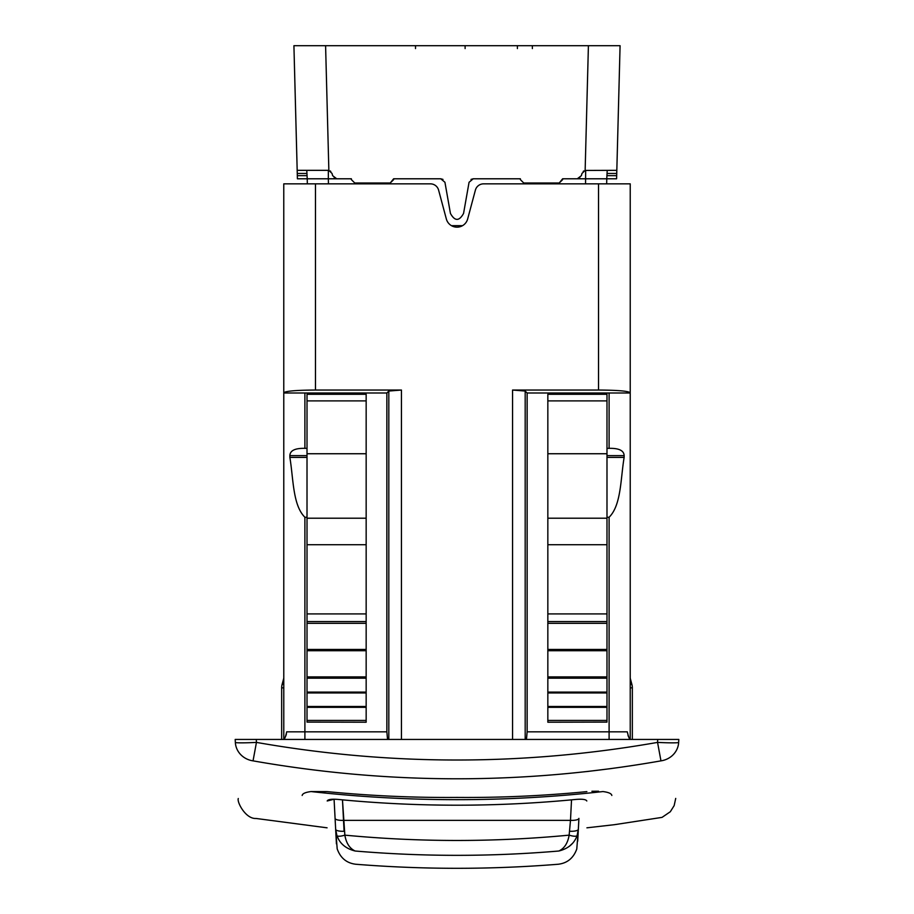 <?xml version="1.0" encoding="UTF-8"?>
<svg xmlns="http://www.w3.org/2000/svg" width="914" height="914" viewBox="0 0 914 914"><rect width="100%" height="100%" fill="white"/><g stroke="black" fill="none" stroke-linecap="round" stroke-linejoin="round"><path stroke-width="1.37" d="M612.22 45.7L588.41 45.7L620.08 45.7L617.156 157.665L619.646 62.609M606.668 183.851L606.77 178.79L577.294 178.79L581.373 175.659L581.955 173.466L585.143 170.438L588.41 45.7L314.279 45.7M294.354 62.609L296.844 157.665L293.92 45.7L325.59 45.7L328.857 170.438L332.045 173.466L332.627 175.659L336.706 178.79L328.343 178.79L328.343 170.358M563.824 45.7L559.482 45.7M461.227 45.7L463.135 45.7M462.918 45.7L457.948 45.7M411.62 45.7L415.516 45.7L415.516 48.579M413.311 45.7L408.592 45.7M452.35 45.7L450.145 45.7M530.166 45.7L525.447 45.7M601.184 45.7L606.268 45.7M528.475 45.7L532.371 45.7L532.371 48.579M462.633 45.7L465.112 45.7L465.112 48.579M429.329 45.7L431.339 45.7M431.02 45.7L426.301 45.7M453.984 45.7L452.133 45.7M449.608 45.7L453.812 45.7M310.691 45.7L309.069 45.7M306.944 45.7L305.676 45.7M302.888 45.7L303.722 45.7M309.823 45.7L311.228 45.7M307.333 183.851L307.23 178.79L297.404 178.79L293.92 45.7M296.844 157.665L294.582 71.052M304.899 739.437L304.899 731.828L286.71 731.828C285.579 736.718 284.597 739.255 283.786 739.437L283.774 183.851L430.448 183.851A8.455 8.455 0 0 1 438.606 190.123L446.34 218.983A11.037 11.037 0 0 0 467.66 218.983L475.394 190.123A8.455 8.455 0 0 1 483.552 183.851L630.226 183.851L630.226 392.997L527.138 392.997L527.138 731.828L526.464 739.437M451.482 225.678L462.518 225.678M562.624 179.635L559.242 183.006L562.624 178.79L577.294 178.79L579.853 177.922M393.626 179.635L390.244 183.006L393.626 178.79L440.777 178.79L444.935 182.274L450.431 213.408C454.806 221.348 459.194 221.348 463.569 213.408L469.065 182.274L473.224 178.79L471.007 179.407M442.993 179.407L440.777 178.79M523.756 183.006L520.374 179.635L523.756 183.006L559.242 183.006M354.758 183.006L351.376 179.635L354.758 183.006L390.244 183.006M547.84 183.006L547.84 183.851M297.176 170.335L327.955 170.335L306.784 170.335L307.23 178.79L328.343 178.79L328.457 183.851M585.143 170.438L616.824 170.335L616.596 178.79L606.77 178.79L607.216 170.335M616.824 170.335L620.08 45.7M617.156 157.665L619.418 71.052M583.806 170.964L583.223 171.409M473.224 178.79L520.374 178.79L520.374 179.635M334.147 177.922L336.706 178.79L351.376 178.79L351.376 179.635M330.777 171.409L330.194 170.964M327.955 170.335L328.857 170.438M306.944 173.466L297.267 173.466L297.05 165.503M607.056 173.466L616.733 173.466L616.95 165.503M378.842 183.006L378.842 183.851M366.16 183.006L366.16 183.851M535.158 183.006L535.158 183.851M283.774 392.803C285.362 391.101 295.93 390.175 315.467 390.038L401.44 390.038L401.44 739.437M512.56 739.437L512.56 390.038L598.533 390.038C618.07 390.175 628.638 391.101 630.226 392.803M657.714 739.437L256.286 739.437L256.446 742.396L253.041 760.859C257.04 837.555 257.04 837.555 253.041 760.859A21.125 19.788 -3 0 1 235.344 742.396L235.195 739.437L235.344 742.396C239.274 817.367 239.274 817.367 235.344 742.396A21.125 1.108 -3 0 0 256.446 742.396C390.129 765.886 523.836 765.886 657.554 742.396L657.714 739.437L678.805 739.437L678.656 742.396C674.726 817.367 674.726 817.367 678.656 742.396L678.805 739.437M235.195 739.437L256.286 739.437M288.801 739.437L286.185 739.437M292.971 739.437L298.398 739.437M292.914 739.437L298.364 739.437M628.501 736.638L627.29 731.828C628.421 736.718 629.392 739.255 630.214 739.437L629.689 739.437M628.044 739.437L625.199 739.437M621.029 739.437L615.602 739.437M678.656 742.396L678.656 742.396A21.125 1.108 3 0 1 657.554 742.396L660.959 760.859C656.96 837.555 656.96 837.555 660.959 760.859A21.125 19.788 -177 0 0 678.656 742.396A21.125 19.788 3 0 1 673.801 754.05M611.637 768.514L586.674 771.576M253.041 760.859C389.01 784.76 524.979 784.76 660.959 760.859M598.59 791.227L591.918 791.261M611.832 795.466C615.248 834.402 615.248 834.402 611.832 795.466C611.523 793.581 608.564 792.278 602.943 791.558A1267.49 1220.533 180 0 1 311.057 791.558L327.132 791.615L311.057 791.558C305.436 792.278 302.477 793.581 302.168 795.466C298.764 834.402 298.764 834.402 302.168 795.466M586.868 791.615C543.716 795.831 500.426 797.762 457 797.431C413.574 797.762 370.284 795.831 327.132 791.615M334.078 799.213L335.084 818.373L334.078 799.213L327.201 800.984C327.041 836.744 327.041 836.744 327.201 800.984C327.898 799.453 331.416 798.927 337.769 799.407C417.252 807.131 496.748 807.131 576.231 799.407C582.584 798.927 586.103 799.453 586.799 800.984C586.959 836.744 586.959 836.744 586.799 800.984M570.485 820.349L569.148 835.145C567.777 843.188 564.338 848.478 558.842 851.014C568.211 848.672 574.289 843.519 577.1 835.579A8.455 2.308 -160.9 0 1 569.148 835.145C494.383 842.24 419.617 842.24 344.852 835.145L342.476 799.853L343.515 820.349L570.485 820.349L571.524 799.853L570.485 820.349A8.455 2.422 3 0 0 578.916 818.373L578.334 829.421M577.717 841.188L578.345 829.284A8.455 2.422 -177 0 1 569.902 831.26M344.098 831.26A8.455 2.422 177 0 1 335.655 829.284C336.706 849.312 336.706 849.3 335.655 829.284L335.084 818.373A8.455 2.422 177 0 0 343.515 820.349L344.087 831.26M336.363 842.811L336.215 839.875M336.169 839.201L336.101 837.807M577.1 835.579L578.345 829.284L576.78 849.003C573.478 858.109 567.263 863.193 558.146 864.256C490.715 869.648 423.285 869.648 355.854 864.256C346.669 863.17 340.442 858.04 337.186 848.855L335.655 829.284L336.9 835.579C339.711 843.519 345.789 848.672 355.158 851.014C349.662 848.478 346.223 843.188 344.852 835.145A8.455 2.308 160.9 0 1 336.9 835.579M558.842 851.014C557.917 868.666 557.917 868.666 558.842 851.014C490.932 856.772 423.045 856.772 355.158 851.014C356.083 868.666 356.083 868.666 355.158 851.014M572.415 843.451L569.148 846.478M338.374 838.869L336.969 835.762M630.226 739.437L630.226 392.997M628.466 736.581L628.032 735.484M307.013 448.34L304.899 448.34C295.062 448.134 290.046 450.568 289.864 455.64L289.864 457.4C293.474 478.89 292.709 505.225 304.899 517.255L307.013 517.255M285.499 736.627L286.436 733.793L285.511 736.615M388.816 391.043L386.862 392.997L386.862 731.828L387.536 739.437L388.816 739.437L388.816 391.043L401.44 390.038M386.862 392.997L283.774 392.997M366.16 400.892L307.013 400.892L307.013 394.277L366.16 394.277L366.16 722.22L307.013 722.094L307.013 621.566L366.16 621.566M366.16 454.407L366.16 453.744L307.013 453.744L307.013 518.215L366.16 518.215M307.013 400.892L307.013 453.744M307.013 621.566L307.013 518.215M307.013 613.922L366.16 613.922M307.013 623.314L366.16 623.314M307.013 649.443L366.16 649.443M307.013 650.711L366.16 650.711M307.013 676.908L366.16 676.908M307.013 678.177L366.16 678.177M307.013 692.115L366.16 692.115M307.013 692.961L366.16 692.961M307.013 706.488L366.16 706.488M307.013 707.333L366.16 707.333M307.013 720.426L366.16 720.426M289.864 455.64L307.013 455.64M289.864 457.4L307.013 457.4M286.425 733.862L285.956 735.519M284.997 737.621L284.151 738.946M606.987 448.34L609.101 448.34C618.938 448.134 623.954 450.568 624.136 455.64L624.136 457.4C620.526 478.89 621.292 505.225 609.101 517.255L606.987 517.255M512.56 390.038L525.184 391.043L527.138 392.997M606.987 400.892L547.84 400.892L547.84 394.277L606.987 394.277L606.987 722.094L547.84 722.22L547.84 720.426L606.987 720.426M547.84 400.892L547.84 518.215L606.987 518.215M547.84 720.426L547.84 518.215M547.84 613.922L606.987 613.922M547.84 621.566L606.987 621.566M547.84 623.314L606.987 623.314M547.84 649.443L606.987 649.443M547.84 650.711L606.987 650.711M547.84 676.908L606.987 676.908M547.84 678.177L606.987 678.177M547.84 692.115L606.987 692.115M547.84 692.961L606.987 692.961M547.84 706.488L606.987 706.488M547.84 707.333L606.987 707.333M606.987 455.64L624.136 455.64M606.987 457.4L624.136 457.4M517.404 48.579L517.404 45.7L519.575 45.7M562.601 739.437L525.184 739.437L525.184 391.043M585.543 183.851L585.657 170.358M616.676 175.659L606.942 175.659M307.058 175.659L297.324 175.659M315.467 390.038L315.467 183.851M598.533 183.851L598.533 390.038M632.339 739.437L632.339 687.842L630.226 687.842M386.862 731.828L304.899 731.828L304.899 517.255M304.899 448.34L304.899 392.997M307.013 544.721L366.16 544.721M281.661 739.437L281.661 687.842L283.774 687.842M283.774 678.177L282.129 684.346L283.774 684.346M632.339 687.842A13.516 13.516 0 0 0 631.871 684.346L630.226 684.346M609.101 392.997L609.101 448.34M609.101 517.255L609.101 739.437M627.29 731.828L527.138 731.828M606.987 453.744L547.84 453.744M547.84 544.721L606.987 544.721M586.914 827.821L614.391 824.691L662.044 817.379L670.316 811.735L674.155 805.622L675.72 798.413M327.086 827.821L256.046 818.464C245.66 819.173 236.76 801.955 238.291 798.516M282.129 684.346A13.516 13.516 0 0 0 281.661 687.842M630.226 678.177L631.871 684.346M558.545 45.7L561.961 45.7M563.767 45.7L565.732 45.7M502.483 45.7L503.191 45.7M498.484 45.7L500.404 45.7M502.106 45.7L503.02 45.7M465.112 45.7L463.158 45.7M461.124 45.7L460.416 45.7M459.639 45.7L458.874 45.7M415.516 45.7L413.642 45.7M454.144 45.7L454.852 45.7M453.767 45.7L454.692 45.7M411.517 45.7L410.809 45.7M410.032 45.7L409.266 45.7M355.455 45.7L351.65 45.7M350.108 45.7L348.268 45.7M312.805 45.7L300.626 45.7M528.372 45.7L527.664 45.7M526.887 45.7L526.121 45.7M532.371 45.7L530.486 45.7M464.746 45.7L466.597 45.7M523.254 45.7L522.477 45.7M519.746 45.7L517.404 45.7M521.551 45.7L523.105 45.7M429.226 45.7L428.517 45.7M427.741 45.7L426.975 45.7M312.097 45.7L310.657 45.7M308.795 45.7L306.236 45.7M301.837 45.7L300.98 45.7M355.375 45.7L354.506 45.7M353.341 45.7L352.05 45.7M350.233 45.7L349.217 45.7"/></g></svg>
